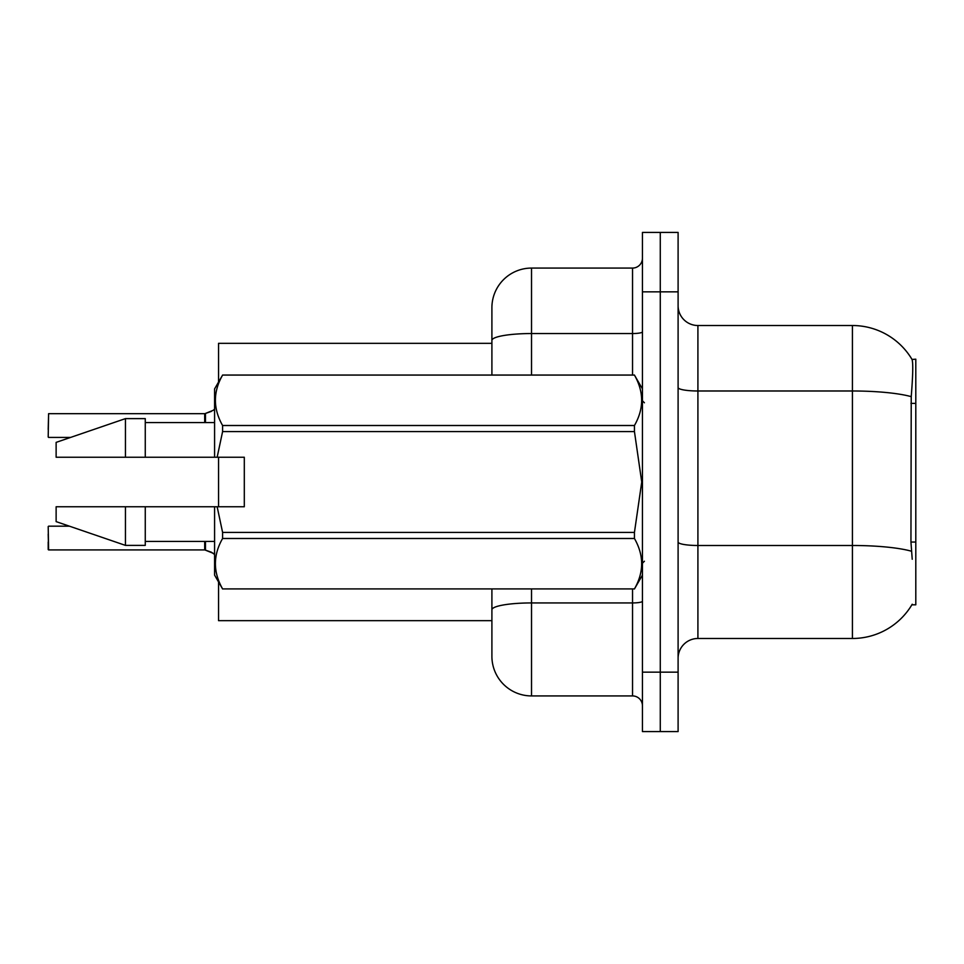 <?xml version="1.0" encoding="UTF-8"?>
<svg xmlns="http://www.w3.org/2000/svg" width="964" height="964" viewBox="0 0 964 964"><rect width="100%" height="100%" fill="white"/><g stroke="black" fill="none" stroke-linecap="round" stroke-linejoin="round"><path stroke-width="1.45" d="M697.912 638.481L852.417 638.481A69.324 69.324 0 0 0 912.221 604.223L911.872 604.814L915.8 604.814L915.8 359.186L912.016 359.439A69.324 69.324 0 0 0 852.417 325.519A69.324 69.324 0 0 1 911.872 359.186A69.324 69.324 0 0 0 852.417 325.519L697.912 325.519A19.81 19.81 0 0 1 678.102 305.709A19.81 19.81 0 0 0 697.912 325.519L697.912 638.481A19.81 19.81 0 0 0 678.102 658.291M491.905 343.341L218.551 343.341L218.551 382.045M218.551 506.763L218.551 457.237M491.905 620.659L218.551 620.659L218.551 581.955M660.28 672.161L660.28 731.58L678.102 731.58L678.102 672.161L660.28 672.161L660.28 731.58L642.446 731.58L642.446 672.161L660.28 672.161L660.28 291.839L660.28 672.161M642.446 672.161L642.446 232.42L660.28 232.42L660.28 291.839L660.28 232.42L678.102 232.42L678.102 672.161M912.221 559.253L910.944 542.045L911.233 396.65C912.944 375.117 913.209 362.705 912.016 359.439A69.324 69.324 0 0 0 852.417 325.519L852.417 390.986L697.912 390.986A19.81 3.434 0 0 1 678.102 387.552M491.905 634.529L491.905 588.968M531.526 588.968L531.526 695.924L632.541 695.924L632.541 588.968M491.905 375.032L491.905 307.685A39.62 39.62 0 0 1 531.526 268.076L632.541 268.076A9.905 9.905 0 0 0 642.446 258.171M531.526 268.076L531.526 333.544A39.62 6.881 180 0 0 491.905 340.425L491.905 329.471M531.526 695.924A39.62 39.62 0 0 1 491.905 656.315L491.905 616.695M642.446 705.829A9.905 9.905 0 0 0 632.541 695.924M213.213 553.288L204.85 549.926L211.405 552.215L214.586 554.481M48.2 429.51L48.598 413.677L204.681 413.677A0.988 0.988 0 0 0 204.85 413.677L205.465 413.448L204.85 413.677A0.988 0.988 180 0 1 204.693 413.689L204.693 422.569L204.681 413.677M211.405 411.387L205.465 413.448L213.213 410.315L205.465 413.448L213.213 410.315L205.465 413.448L205.465 422.569M244.302 479.445L244.302 457.237L214.586 457.237L214.586 388.902L222.6 375.092C213.008 391.83 213.008 408.64 222.6 425.51L634.445 425.51C644.036 408.772 644.036 391.974 634.445 375.092L222.6 375.092M242.723 457.237L244.302 457.237L244.302 506.763L217.153 506.763L222.6 532.417L634.445 532.417L641.735 482L634.445 431.583L222.6 431.583L217.153 457.237M634.445 532.417L634.445 538.49L222.6 538.49C213.008 555.228 213.008 572.026 222.6 588.908L634.445 588.908C644.036 572.17 644.036 555.36 634.445 538.49M217.153 506.763L214.586 506.763L214.586 575.098L222.6 588.968M222.6 532.417L222.6 538.49M214.586 506.763L145.263 506.763L145.263 545.383L125.453 545.383L125.453 506.763L56.129 506.763L56.129 521.62L125.453 545.383M145.263 506.763L125.453 506.763M56.129 506.763L82.326 506.763M642.446 388.902L634.445 375.092M634.445 425.51L634.445 431.583M222.6 588.908L634.445 588.908M222.6 425.51L222.6 431.583M125.453 418.617L125.453 457.237L56.129 457.237L56.129 442.38L125.453 418.617L145.263 418.617L145.263 457.237L214.586 457.237M125.453 457.237L145.263 457.237M204.693 549.914A0.988 0.988 180 0 1 204.85 549.926A0.988 0.988 -0 0 0 204.693 549.914L204.681 541.431L204.693 549.914L48.598 549.926L48.2 534.092M48.2 549.54L48.2 542.021M214.586 409.122L213.213 410.315M915.8 403.386L910.944 403.386M915.8 542.045L910.944 542.045M852.417 638.481L852.417 390.986A69.324 12.038 180 0 1 911.233 396.65M911.45 551.215A69.324 12.038 180 0 0 852.417 545.491L697.912 545.491A19.81 3.434 -0 0 1 678.102 542.057M678.102 291.839L642.446 291.839M642.446 601.223A9.905 1.723 0 0 1 632.541 602.934L531.526 602.934A39.62 6.881 180 0 0 491.905 609.814M531.526 375.032L531.526 333.544L632.541 333.544L632.541 268.076M632.541 375.032L632.541 333.544A9.905 1.723 0 0 0 642.446 331.821M205.465 541.431L205.465 550.167M48.2 526.573L48.598 549.926M48.598 413.677L48.2 437.029M644.422 402.771L642.446 400.783M642.446 575.098L634.445 588.968M145.263 541.431L214.586 541.431M222.6 375.032L634.445 375.032M145.263 422.569L214.586 422.569M644.422 561.229L642.446 563.217M48.598 526.175L69.408 526.175M48.598 437.427L70.565 437.427"/></g></svg>
